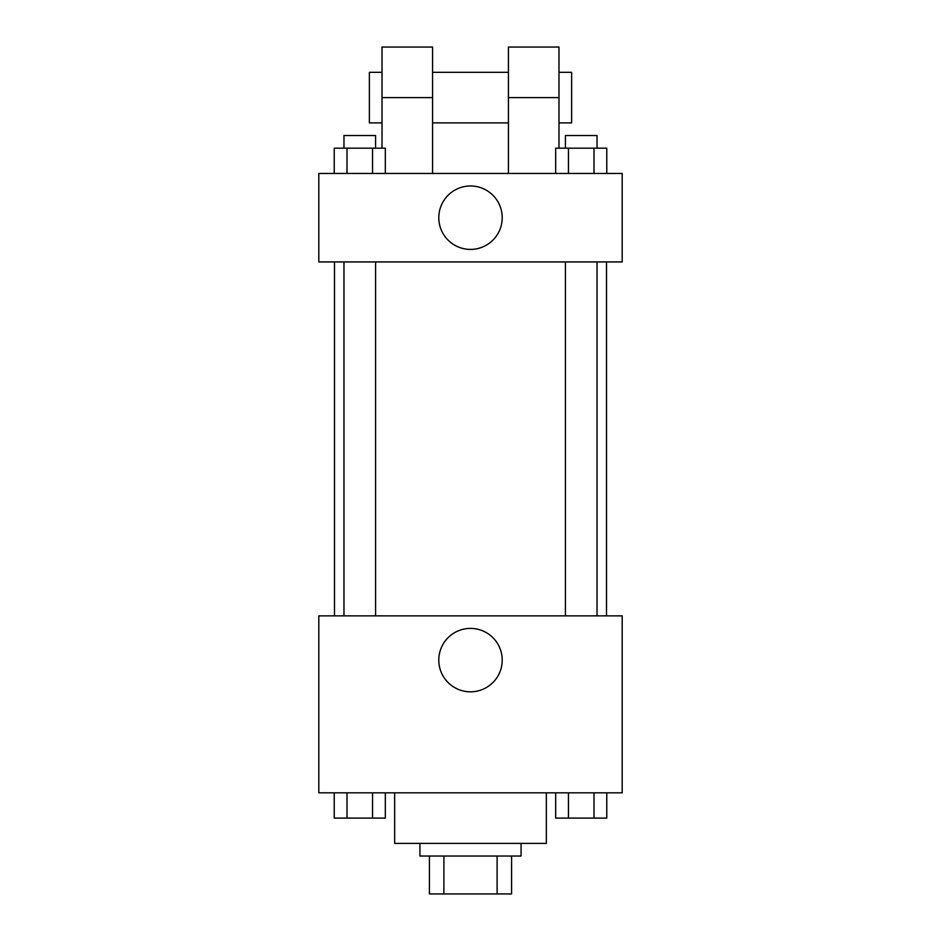 <?xml version="1.0" encoding="UTF-8"?>
<svg xmlns="http://www.w3.org/2000/svg" width="941" height="941" viewBox="0 0 941 941"><rect width="100%" height="100%" fill="white"/><g stroke="black" fill="none" stroke-linecap="round" stroke-linejoin="round"><path stroke-width="1.41" d="M497.107 856.028L497.107 893.95L429.414 893.95L429.414 856.028M497.107 893.95L511.586 893.95L511.586 856.028L511.586 893.95M521.067 843.383L521.067 856.028L419.933 856.028L419.933 843.383M443.893 856.028L443.893 893.95M394.655 792.828L394.655 843.383L546.345 843.383L546.345 792.828M622.189 792.828L318.811 792.828L318.811 615.861L622.189 615.861L622.189 792.828M502.2 660.1A31.7 31.7 0 0 1 454.644 687.565A31.7 31.7 0 0 1 454.644 632.646A31.7 31.7 0 0 1 502.2 660.1M606.51 261.939L606.51 615.861M565.423 615.861L565.423 261.939M375.577 261.939L375.577 615.861M622.189 261.939L318.811 261.939L318.811 173.45L622.189 173.45L622.189 261.939L318.811 261.939M606.769 792.828L606.769 818.105L555.684 818.105L555.684 792.828M593.994 792.828L593.994 818.105M568.458 792.828L568.458 818.105M597.029 818.105L565.423 818.105M385.316 792.828L385.316 818.105L334.231 818.105L334.231 792.828M372.542 792.828L372.542 818.105M347.006 792.828L347.006 818.105M375.577 818.105L343.971 818.105M606.769 173.45L606.769 148.172L555.684 148.172L555.684 173.45M593.994 148.172L593.994 173.45M568.458 148.172L568.458 173.45M565.423 148.172L565.423 135.528L597.029 135.528L597.029 148.172M385.316 173.45L385.316 148.172L334.231 148.172L334.231 173.45M372.542 148.172L372.542 173.45M347.006 148.172L347.006 173.45M343.971 148.172L343.971 135.528L375.577 135.528L375.577 148.172M438.8 217.689A31.7 31.7 0 0 1 486.356 190.235A31.7 31.7 0 0 1 486.356 245.154A31.7 31.7 0 0 1 438.8 217.689M508.422 173.45L508.422 97.617L558.978 97.617L558.978 47.05L508.422 47.05L508.422 97.617M508.422 72.328L432.578 72.328M382.022 148.172L382.022 97.617L432.578 97.617L432.578 173.45M432.578 97.617L432.578 47.05L382.022 47.05L382.022 97.617M558.978 148.172L558.978 97.617M558.978 122.895L571.622 122.895L571.622 72.328L558.978 72.328M382.022 72.328L369.378 72.328L369.378 122.895L382.022 122.895M334.49 261.939L334.49 615.861M597.029 615.861L597.029 261.939M343.971 261.939L343.971 615.861M508.422 122.895L432.578 122.895"/></g></svg>
